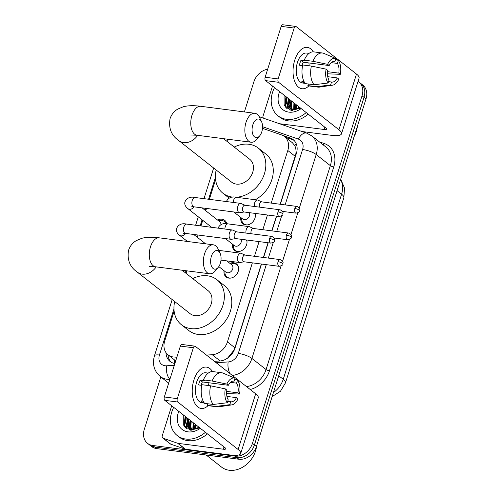 <?xml version="1.0" encoding="UTF-8"?>
<svg xmlns="http://www.w3.org/2000/svg" width="495" height="495" viewBox="0 0 495 495"><rect width="100%" height="100%" fill="white"/><g stroke="black" fill="none" stroke-linecap="round" stroke-linejoin="round"><path stroke-width="0.74" d="M229.884 263.359A8.341 6.633 128.2 0 1 233.72 262.758A8.341 6.633 128.2 0 1 236.455 263.885A8.341 6.633 128.2 0 1 237.52 272.999A8.341 6.633 128.2 0 1 228.876 278.116A8.341 6.633 128.2 0 1 226.141 276.99A8.341 6.633 128.2 0 1 224.087 270.734M246.689 239.995A8.341 6.633 128.2 0 1 244.771 248.1A8.341 6.633 128.2 0 1 237.26 251.522A8.341 6.633 128.2 0 1 234.525 250.396A8.341 6.633 128.2 0 1 232.471 244.134M255.074 213.401A8.341 6.633 128.2 0 1 253.155 221.5A8.341 6.633 128.2 0 1 245.644 224.928A8.341 6.633 128.2 0 1 242.909 223.802A8.341 6.633 128.2 0 1 240.855 217.54M217.491 219.978A8.873 7.06 128.2 0 1 221.878 219.198A8.873 7.06 128.2 0 1 224.786 220.399A8.873 7.06 128.2 0 1 226.896 223.771M280.164 204.262L295.831 153.964C296.27 150.758 295.917 147.993 294.766 145.672L292.452 142.789L284.489 136.527A15.636 12.443 -51.8 0 0 281.55 134.925L262.48 128.323M226.19 359.024L227.904 357.749L233.974 350.144L234.908 347.793L261.323 264.021M263.396 257.45L268.03 242.748M271.78 230.856L276.414 216.154M271.211 203.105L287.799 150.492A15.636 12.443 -51.8 0 0 284.489 136.527M206.465 355.082L212.244 354.723A15.636 12.443 -51.8 0 0 227.44 341.921L252.37 262.864M254.442 256.299L259.077 241.597M262.826 229.699L267.461 214.997M174.122 311.101L164.736 340.876A15.636 12.443 -51.8 0 0 168.046 354.841A15.636 12.443 -51.8 0 0 175.496 357.025L176.956 356.932M228.294 139.287L227.508 141.78M215.597 179.561L209.36 199.349M206.495 208.438L205.765 210.752M202.746 220.318L200.97 225.943M198.105 235.032L197.375 237.346M186.819 270.827L186.033 273.32M358.046 81.353A15.636 12.443 128.2 0 1 358.72 81.842A15.636 12.443 128.2 0 1 362.031 95.807L252.444 443.378A15.636 12.443 128.2 0 1 234.921 456.105L152.72 445.488L154.706 447.053A15.636 12.443 128.2 0 1 149.577 444.943A15.636 12.443 128.2 0 0 154.706 447.053L236.907 457.671L154.706 447.053L156.692 448.612A15.636 12.443 128.2 0 1 151.563 446.502L147.59 443.378A15.636 12.443 128.2 0 1 144.28 429.413L160.819 376.961M252.444 443.378L254.43 444.943A15.636 12.443 128.2 0 1 236.907 457.671A15.636 12.443 128.2 0 0 254.43 444.943L364.017 97.373L254.43 444.943L256.416 446.509A15.636 12.443 128.2 0 1 238.893 459.23L156.692 448.612M358.72 81.842L360.707 83.401A15.636 12.443 128.2 0 1 364.017 97.373A15.636 12.443 128.2 0 0 360.707 83.401L362.693 84.967A15.636 12.443 128.2 0 1 366.003 98.932L256.416 446.509M184.418 426.764A20.852 16.589 128.2 0 1 185.093 421.486A20.852 16.589 128.2 0 0 184.418 426.764M185.854 419.055A20.852 16.589 128.2 0 1 186.528 417.433A20.852 16.589 128.2 0 0 185.854 419.055M285.225 107.038A20.852 16.589 128.2 0 1 285.9 101.76A20.852 16.589 128.2 0 0 285.225 107.038M286.661 99.328A20.852 16.589 128.2 0 1 287.335 97.707A20.852 16.589 128.2 0 0 286.661 99.328M244.381 111.932L253.867 81.842A15.636 12.443 128.2 0 1 267.671 69.201M152.72 445.488A15.636 12.443 128.2 0 1 147.59 443.378M186.405 428.645A20.852 16.589 128.2 0 1 186.553 425.842M186.763 424.463A20.852 16.589 128.2 0 1 187.611 421.257M287.218 108.919A20.852 16.589 128.2 0 1 287.36 106.116M287.576 104.736A20.852 16.589 128.2 0 1 288.418 101.531M280.356 204.287L296.375 153.493A15.636 12.443 -51.8 0 0 293.065 139.528A15.636 12.443 -51.8 0 0 290.12 137.926L282.317 135.228M214.397 361.319L219.786 360.985A15.636 12.443 -51.8 0 0 234.989 348.183L261.515 264.045M263.588 257.48L268.222 242.779M271.972 230.88L276.606 216.179M165.998 352.663A15.636 12.443 -51.8 0 0 170.076 361.449A15.636 12.443 -51.8 0 0 174.877 363.509M171.121 362.167A15.636 12.443 128.2 0 1 168.009 354.816M285.231 137.109L292.106 139.491A15.636 12.443 128.2 0 1 294.005 140.37M294.729 60.235A20.852 11.416 -82.6 0 1 313.279 51.845A20.852 11.416 -82.6 0 0 307.333 47.372A20.852 11.416 -82.6 0 0 294.729 60.235A20.852 11.416 -82.6 0 0 295.744 83.735A20.852 11.416 -82.6 0 0 308.88 85.913A20.852 11.416 -82.6 0 1 301.993 88.729A20.852 11.416 -82.6 0 1 294.729 60.235M263.495 118.187A2.605 2.073 -51.8 0 1 263.08 115.978L272.516 86.043M302.024 131.528L331.557 135.339A20.852 5.42 -162.5 0 0 341.513 133.799A20.852 5.42 -162.5 0 0 338.933 129.764L278.605 82.3L265.623 80.623L325.951 128.087A5.21 1.355 17.5 0 1 326.601 129.096A5.21 1.355 17.5 0 1 324.107 129.48L279.452 123.713M341.513 133.799L359.073 78.111A20.852 5.42 -162.5 0 0 356.493 74.071L296.159 26.612A2.605 1.429 97.4 0 0 295.738 26.427A2.605 1.429 97.4 0 0 294.16 28.036L281.185 26.359A2.605 1.429 -82.6 0 1 282.756 24.75L295.738 26.427M265.623 80.623A2.605 1.429 -82.6 0 1 265.141 77.245L278.116 78.922L294.16 28.036M278.116 78.922A2.605 1.429 97.4 0 0 278.605 82.3M265.141 77.245L281.185 26.359M301.993 65.538A10.426 5.705 97.4 0 1 302.29 64.48A10.426 5.705 97.4 0 1 303.206 62.203L329.169 65.557A10.426 5.705 -82.6 0 1 334.552 61.399A10.426 5.705 -82.6 0 1 334.905 61.467L334.193 61.374M331.297 62.63L337.392 63.416A10.426 5.705 -82.6 0 1 338.784 73.118L327.486 71.657M308.855 62.933A10.426 5.705 -82.6 0 1 309.177 65.804M302.594 65.618L299.407 65.204A15.116 8.273 -82.6 0 1 300.057 62.723A15.116 8.273 -82.6 0 1 300.923 60.402L305.248 60.965L304.239 60.173A17.201 9.417 -82.6 0 1 313.787 51.882L322.443 53.002A17.201 9.417 -82.6 0 1 323.841 53.386A17.201 9.417 -82.6 0 1 323.934 53.423L335.839 58.509L334.905 61.467M305.192 83.358L302.723 83.042A15.116 8.273 -82.6 0 1 297.464 62.382A15.116 8.273 -82.6 0 1 306.597 53.058L309.066 53.373M303.979 81.415L301.69 81.124A15.116 8.273 -82.6 0 0 304.178 83.073L305.062 83.191M327.727 76.688L337.268 77.919L338.797 79.12A13.551 7.419 -82.6 0 1 332.621 85.165L319.485 87.108A17.201 9.417 -82.6 0 1 318.031 87.12L309.381 86.006A17.201 9.417 -82.6 0 1 307.89 85.579L316.54 86.699L330.598 84.961L331.526 82.009L328.55 81.625M308.385 84.008L307.89 85.579M305.403 83.624A17.201 9.417 -82.6 0 1 302.73 64.975L311.38 66.089L326.125 69.151L327.653 70.352A10.426 5.705 -82.6 0 0 329.045 80.054L328.111 83.011L314.059 84.744L305.403 83.624M327.405 73.811L340.306 74.318L338.784 73.118M318.031 87.12A17.201 9.417 -82.6 0 1 316.54 86.699M314.059 84.744A17.201 9.417 -82.6 0 1 311.38 66.089M337.392 63.416L338.32 60.464L335.591 59.295M338.32 60.464A13.551 7.419 -82.6 0 1 340.306 74.318M332.621 85.165A13.551 7.419 -82.6 0 1 330.598 84.961M328.111 83.011A13.551 7.419 -82.6 0 1 326.125 69.151M337.268 77.919A10.426 5.705 -82.6 0 1 331.879 82.077A10.426 5.705 -82.6 0 1 331.526 82.009M329.169 65.557L327.64 64.35L312.896 61.287L304.239 60.173M312.896 61.287A17.201 9.417 -82.6 0 1 322.443 53.002M327.64 64.35A13.551 7.419 -82.6 0 1 335.839 58.509M303.206 62.203L300.923 60.402M304.178 83.073L304.437 82.25M287.447 105.683A23.457 18.662 128.2 0 1 288.35 102.496M306.219 112.563A26.062 20.734 128.2 0 1 286.562 119.326A26.062 20.734 128.2 0 1 278.011 115.811A26.062 20.734 128.2 0 1 274.527 87.627M308.206 114.122A26.062 20.734 128.2 0 1 288.548 120.891A26.062 20.734 128.2 0 1 279.997 117.371L278.011 115.811M300.069 107.718A13.031 10.364 128.2 0 1 299.524 108.003L293.059 109.463L288.962 107.842L285.999 102.576L286.487 97.039M301.133 108.56A18.247 14.516 128.2 0 1 288.826 112.124A18.247 14.516 128.2 0 1 279.619 91.631M284.081 95.145L284.111 105.212L291.165 110.459L300.613 108.151M287.106 97.527L286.624 103.065L289.278 108.077M289.587 99.476L289.105 105.02L290.676 108.857M290.93 109.172L291.759 110.032M288.969 98.988L288.48 104.532L290.305 108.683M291.444 109.797L292.687 110.589M292.075 101.432L291.586 106.976L292.298 109.352M291.45 100.943L290.967 106.487L291.871 109.253M292.081 109.63L292.749 110.589M294.556 103.387L294.185 109.513M293.937 102.898L293.683 109.506M297.037 105.336L296.418 109.228M296.418 104.847L295.812 109.352M299.518 107.291L299.277 108.139M298.9 106.802L298.466 108.529M357.341 126.404A23.457 18.662 128.2 0 1 354.216 136.329M295.905 104.445L294.742 109.488M290.942 100.541L289.773 107.297M288.455 98.585L287.292 105.342M285.974 96.636L284.959 104.717L285.974 107.885M296.214 104.692L295.07 109.457M291.252 100.782L290.12 107.99M288.764 98.833L287.638 106.035M286.283 96.878L285.269 104.959L286.333 108.219M252.846 124.802A9.38 5.136 97.4 0 0 253.49 135.704A9.38 5.136 97.4 0 0 259.739 135.791A9.38 5.136 97.4 0 0 261.781 131.837A9.38 5.136 97.4 0 0 261.552 121.708A9.38 5.136 97.4 0 0 252.846 124.802M259.739 135.791L256.757 139.38A14.596 7.988 -82.6 0 1 251.12 142.238A14.596 7.988 -82.6 0 1 246.034 122.29A14.596 7.988 -82.6 0 1 254.857 113.287A14.596 7.988 -82.6 0 1 259.584 117.482L261.552 121.708M190.736 134.993L197.035 135.253A14.596 7.988 97.4 0 1 191.955 115.304A14.596 7.988 97.4 0 1 200.772 106.301C193.731 105.361 187.859 105.528 183.156 106.802L177.699 109.117C174.036 111.313 171.487 114.506 170.051 118.701C168.442 128.248 171.363 135.55 178.819 140.617L231.598 182.141A14.596 11.608 -51.8 0 0 236.387 184.109A14.596 11.608 -51.8 0 0 251.51 175.15A14.596 11.608 -51.8 0 0 249.647 159.198L223.567 138.68M232.817 197.134A28.673 22.807 128.2 0 1 232.297 197.072A28.673 22.807 128.2 0 1 222.899 193.199A28.673 22.807 128.2 0 1 216.173 170.002M234.222 147.058A28.673 22.807 128.2 0 1 248.948 144.262A28.673 22.807 128.2 0 1 258.353 148.135A28.673 22.807 128.2 0 1 262.938 177.594A28.673 22.807 128.2 0 1 235.898 197.239M258.353 148.135L265.803 153.995A28.673 22.807 128.2 0 1 255.259 199.733M211.371 256.342A9.38 5.136 97.4 0 0 212.015 267.244A9.38 5.136 97.4 0 0 218.264 267.331A9.38 5.136 97.4 0 0 220.306 263.377A9.38 5.136 97.4 0 0 220.083 253.248A9.38 5.136 97.4 0 0 211.371 256.342M218.264 267.331L215.282 270.92A14.596 7.988 -82.6 0 1 209.645 273.778A14.596 7.988 -82.6 0 1 204.559 253.83A14.596 7.988 -82.6 0 1 213.382 244.827A14.596 7.988 -82.6 0 1 218.109 249.022L220.083 253.248M149.261 266.533L155.56 266.793A14.596 7.988 97.4 0 1 150.48 246.844A14.596 7.988 97.4 0 1 159.297 237.841C152.256 236.901 146.384 237.068 141.681 238.343L136.224 240.657C132.561 242.853 130.012 246.046 128.576 250.241C126.968 259.782 129.888 267.09 137.344 272.151L190.123 313.681A14.596 11.608 -51.8 0 0 194.912 315.649A14.596 11.608 -51.8 0 0 210.035 306.69A14.596 11.608 -51.8 0 0 208.178 290.738L182.098 270.221M192.747 278.598A28.673 22.807 128.2 0 1 207.473 275.802A28.673 22.807 128.2 0 1 216.878 279.675A28.673 22.807 128.2 0 1 220.535 311.009A28.673 22.807 128.2 0 1 190.822 328.612A28.673 22.807 128.2 0 1 181.424 324.739A28.673 22.807 128.2 0 1 174.698 301.542M216.878 279.675L224.328 285.535A28.673 22.807 128.2 0 1 227.985 316.868A28.673 22.807 128.2 0 1 198.272 334.471A28.673 22.807 128.2 0 1 188.873 330.598L181.424 324.739M226.209 223.728A7.821 6.218 -51.8 0 0 224.631 221.618A7.821 6.218 -51.8 0 0 222.069 220.56A7.821 6.218 -51.8 0 0 220.238 220.597L218.623 220.863M245 205.264L241.096 203.513A4.69 2.568 97.4 0 0 240.688 203.396A4.69 2.568 97.4 0 0 237.854 206.291A4.69 2.568 97.4 0 0 238.726 212.367A4.69 2.568 97.4 0 0 239.487 212.702A4.69 2.568 97.4 0 0 239.914 212.689L244.134 211.984M278.017 211.885A3.391 1.856 97.4 0 1 280.065 209.793L244.846 205.246A3.391 1.856 97.4 0 0 242.797 207.337A3.391 1.856 97.4 0 0 243.429 211.724A3.391 1.856 97.4 0 0 243.979 211.965L279.199 216.513C282.045 215.764 283.27 214.985 282.862 214.174A3.391 0.879 17.5 0 0 282.447 213.518A3.391 0.879 -162.5 0 0 278.017 211.885A3.391 1.856 97.4 0 0 279.199 216.513M220.943 224.569A4.69 3.731 -51.8 0 0 219.718 221.729L202.102 207.875M236.616 231.858L232.712 230.107A4.69 2.568 97.4 0 0 232.304 229.989A4.69 2.568 97.4 0 0 229.47 232.885A4.69 2.568 97.4 0 0 230.342 238.961A4.69 2.568 97.4 0 0 231.103 239.295A4.69 2.568 97.4 0 0 231.524 239.289L235.744 238.584M269.633 238.479A3.391 1.856 97.4 0 1 271.681 236.387L236.462 231.839A3.391 1.856 97.4 0 0 234.413 233.931A3.391 1.856 97.4 0 0 235.045 238.324A3.391 1.856 97.4 0 0 235.595 238.565L270.815 243.113C273.661 242.358 274.88 241.579 274.478 240.768A3.391 0.879 17.5 0 0 274.057 240.112A3.391 0.879 -162.5 0 0 269.633 238.479A3.391 1.856 97.4 0 0 270.815 243.113M241.585 218.116L241.708 219.749A7.821 6.218 -51.8 0 0 243.732 223.783A7.821 6.218 -51.8 0 0 246.293 224.835A7.821 6.218 -51.8 0 0 247.865 224.835M233.764 211.959L242.686 218.982A4.69 3.731 -51.8 0 0 244.221 219.613A4.69 3.731 -51.8 0 0 248.632 217.447A4.69 3.731 -51.8 0 0 249.338 212.658M261.805 201.892L257.901 200.135A4.69 2.568 97.4 0 0 257.493 200.017A4.69 2.568 97.4 0 0 254.659 202.913A4.69 2.568 97.4 0 0 254.35 206.471M296.87 206.415C301.288 208.426 299.438 209.781 299.667 210.796A3.391 0.879 17.5 0 0 299.252 210.14A3.391 0.879 -162.5 0 0 294.822 208.506A3.391 1.856 97.4 0 1 296.87 206.415L261.651 201.867A3.391 1.856 97.4 0 0 259.603 203.959A3.391 1.856 97.4 0 0 259.51 207.139M255.395 215.263A7.821 6.218 -51.8 0 0 254.876 213.376M233.201 244.709L233.324 246.343A7.821 6.218 -51.8 0 0 235.342 250.377A7.821 6.218 -51.8 0 0 237.909 251.435A7.821 6.218 -51.8 0 0 239.481 251.429M225.38 238.559L234.296 245.576A4.69 3.731 -51.8 0 0 235.837 246.207A4.69 3.731 -51.8 0 0 240.248 244.041A4.69 3.731 -51.8 0 0 240.947 239.252M253.421 228.486L249.517 226.729A4.69 2.568 97.4 0 0 249.109 226.617A4.69 2.568 97.4 0 0 246.275 229.507A4.69 2.568 97.4 0 0 245.959 233.071M288.486 233.015C292.904 235.02 291.054 236.375 291.283 237.396A3.391 0.879 17.5 0 0 290.862 236.74A3.391 0.879 -162.5 0 0 286.438 235.106A3.391 1.856 97.4 0 1 288.486 233.015L253.267 228.467A3.391 1.856 97.4 0 0 251.219 230.559A3.391 1.856 97.4 0 0 251.126 233.733M247.011 241.857A7.821 6.218 -51.8 0 0 246.491 239.97M238.627 268.457A7.821 6.218 -51.8 0 0 236.629 264.683A7.821 6.218 -51.8 0 0 234.061 263.625A7.821 6.218 -51.8 0 0 232.229 263.668L230.614 263.934M224.817 271.31L224.934 272.943A7.821 6.218 -51.8 0 0 226.958 276.971A7.821 6.218 -51.8 0 0 229.519 278.029A7.821 6.218 -51.8 0 0 231.097 278.029M218.815 266.588L225.912 272.17A4.69 3.731 -51.8 0 0 227.453 272.807A4.69 3.731 -51.8 0 0 232.31 269.923A4.69 3.731 -51.8 0 0 231.716 264.794L226.716 260.865M245.031 255.08L241.133 253.329A4.69 2.568 97.4 0 0 240.725 253.211A4.69 2.568 97.4 0 0 237.885 256.107A4.69 2.568 97.4 0 0 238.757 262.183A4.69 2.568 97.4 0 0 239.518 262.517A4.69 2.568 97.4 0 0 239.945 262.505L244.165 261.799M278.054 261.7A3.391 1.856 97.4 0 1 280.102 259.609L244.883 255.061A3.391 1.856 97.4 0 0 242.835 257.153A3.391 1.856 97.4 0 0 243.466 261.546A3.391 1.856 97.4 0 0 244.016 261.781L279.229 266.329C282.082 265.58 283.301 264.8 282.899 263.99A3.391 0.879 17.5 0 0 282.478 263.334A3.391 0.879 -162.5 0 0 278.054 261.7A3.391 1.856 97.4 0 0 279.229 266.329M193.922 379.962A20.852 11.416 -82.6 0 1 212.466 371.572A20.852 11.416 -82.6 0 0 206.52 367.098A20.852 11.416 -82.6 0 0 193.922 379.962A20.852 11.416 -82.6 0 0 194.937 403.462A20.852 11.416 -82.6 0 0 208.067 405.64A20.852 11.416 -82.6 0 1 201.18 408.455A20.852 11.416 -82.6 0 1 193.922 379.962M177.699 443.279A2.605 2.073 -51.8 0 0 178.058 443.365L185.507 449.225A2.605 2.073 128.2 0 1 185.142 449.138L177.699 443.279L163.313 438.298A2.605 2.073 -51.8 0 1 162.818 438.032A2.605 2.073 -51.8 0 1 162.267 435.705L171.703 405.77M185.507 449.225L230.75 455.066A20.852 5.42 -162.5 0 0 240.706 453.525A20.852 5.42 -162.5 0 0 238.126 449.491L177.792 402.027L164.81 400.35L225.145 447.814A5.21 1.355 17.5 0 1 225.788 448.823A5.21 1.355 17.5 0 1 223.301 449.206L178.058 443.365M185.142 449.138L170.756 444.157A2.605 2.073 128.2 0 1 170.268 443.891L162.818 438.032M240.706 453.525L258.26 397.838A20.852 5.42 -162.5 0 0 255.68 393.803L195.352 346.339A2.605 1.429 97.4 0 0 194.931 346.154A2.605 1.429 97.4 0 0 193.353 347.762L180.372 346.085A2.605 1.429 -82.6 0 1 181.95 344.477L194.931 346.154M164.81 400.35A2.605 1.429 -82.6 0 1 164.328 396.971L177.309 398.648L193.353 347.762M177.309 398.648A2.605 1.429 97.4 0 0 177.792 402.027M164.328 396.971L180.372 346.085M201.187 385.265A10.426 5.705 97.4 0 1 201.484 384.207A10.426 5.705 97.4 0 1 202.399 381.93L228.356 385.283A10.426 5.705 -82.6 0 1 233.745 381.125A10.426 5.705 -82.6 0 1 234.098 381.193L233.38 381.101M230.484 382.357L236.579 383.142A10.426 5.705 -82.6 0 1 237.971 392.844L226.673 391.39M208.042 382.66A10.426 5.705 -82.6 0 1 208.364 385.531M201.781 385.345L198.6 384.931A15.116 8.273 -82.6 0 1 199.25 382.449A15.116 8.273 -82.6 0 1 200.11 380.135L204.441 380.692L203.433 379.9A17.201 9.417 -82.6 0 1 212.98 371.609L221.63 372.729A17.201 9.417 -82.6 0 1 223.028 373.112A17.201 9.417 -82.6 0 1 223.121 373.15L235.026 378.242L234.098 381.193M204.379 403.091L201.917 402.769A15.116 8.273 -82.6 0 1 196.651 382.115A15.116 8.273 -82.6 0 1 205.79 372.785L208.253 373.1M203.173 401.148L200.883 400.851A15.116 8.273 -82.6 0 0 203.365 402.8L204.249 402.918M226.92 396.415L236.455 397.646L237.984 398.846A13.551 7.419 -82.6 0 1 231.815 404.891L218.672 406.834A17.201 9.417 -82.6 0 1 217.225 406.847L208.568 405.733A17.201 9.417 -82.6 0 1 207.077 405.306L215.733 406.426L229.785 404.693L230.72 401.736L227.737 401.352M207.572 403.741L207.077 405.306M204.596 403.357A17.201 9.417 -82.6 0 1 201.917 384.702L210.573 385.815L225.318 388.884L226.84 390.085A10.426 5.705 -82.6 0 0 228.232 399.787L227.304 402.738L213.246 404.471L204.596 403.357M226.599 393.544L239.5 394.051L237.971 392.844M217.225 406.847A17.201 9.417 -82.6 0 1 215.733 406.426M213.246 404.471A17.201 9.417 -82.6 0 1 210.573 385.815M236.579 383.142L237.513 380.191L234.779 379.022M237.513 380.191A13.551 7.419 -82.6 0 1 239.5 394.051M231.815 404.891A13.551 7.419 -82.6 0 1 229.785 404.693M227.304 402.738A13.551 7.419 -82.6 0 1 225.318 388.884M236.455 397.646A10.426 5.705 -82.6 0 1 231.072 401.804A10.426 5.705 -82.6 0 1 230.72 401.736M228.356 385.283L226.828 384.083L212.083 381.02L203.433 379.9M212.083 381.02A17.201 9.417 -82.6 0 1 221.63 372.729M226.828 384.083A13.551 7.419 -82.6 0 1 235.026 378.242M202.399 381.93L200.11 380.135M203.365 402.8L203.624 401.977M256.534 446.131A23.457 18.662 128.2 0 1 229.21 470.25A23.457 18.662 128.2 0 1 221.519 467.082L206.161 455.004M186.64 425.409A23.457 18.662 128.2 0 1 187.543 422.223M205.413 432.29A26.062 20.734 128.2 0 1 185.749 439.053A26.062 20.734 128.2 0 1 177.204 435.538A26.062 20.734 128.2 0 1 173.714 407.354M207.399 433.855A26.062 20.734 128.2 0 1 187.735 440.618A26.062 20.734 128.2 0 1 179.19 437.097L177.204 435.538M199.256 427.445A13.031 10.364 128.2 0 1 198.718 427.736L192.252 429.19L188.149 427.569L185.192 422.309L185.674 416.765M200.32 428.286A18.247 14.516 128.2 0 1 188.02 431.857A18.247 14.516 128.2 0 1 178.806 411.357M183.268 414.872L183.299 424.945L190.358 430.192L199.807 427.878M186.299 417.254L185.811 422.798L188.471 427.804M188.781 419.203L188.292 424.747L189.87 428.583M190.117 428.905L190.952 429.759M188.162 418.721L187.673 424.258L189.498 428.416M190.637 429.524L191.874 430.316M191.262 421.158L190.779 426.702L191.491 429.078M190.643 420.67L190.154 426.214L191.064 428.986M191.268 429.357L191.936 430.316M193.743 423.114L193.372 429.239M193.124 422.625L192.877 429.239M196.23 425.063L195.605 428.955M195.605 424.58L195.005 429.078M198.712 427.018L198.47 427.866M198.093 426.529L197.66 428.255M195.098 424.172L193.929 429.214M190.129 420.267L188.96 427.024M187.648 418.312L186.479 425.069M185.167 416.363L184.146 424.444L185.161 427.612M195.407 424.419L194.257 429.19M190.439 420.515L189.307 427.717M187.958 418.56L186.825 425.762M185.476 416.604L184.462 424.685L185.52 427.952M174.636 363.472A15.636 7.722 -93.6 0 1 174.667 360.051M296.208 154.019A15.636 4.065 -162.5 0 0 295.831 153.964M294.766 145.672A15.636 9.139 -70.9 0 1 296.22 143.767M295.267 156.364L287.799 150.492M234.908 347.793L227.44 341.921M220.17 360.954L212.244 354.723M176.641 357.922L175.496 357.025M285.491 382.814A18.247 4.74 -162.5 0 0 283.239 379.281L341.587 194.219A18.247 4.74 17.5 0 1 343.846 197.753L285.491 382.814L280.467 391.254L272.157 396.569M273.438 392.529A20.852 16.589 -51.8 0 0 283.239 379.281L278.728 375.736M337.083 190.674L341.587 194.219A20.852 16.589 -51.8 0 0 340.579 179.58M366.003 98.932L362.031 95.807M238.893 459.23L234.921 456.105M173.955 308.973L159.433 355.033A10.426 8.291 -51.8 0 0 165.058 365.749A10.426 8.291 -51.8 0 0 166.611 365.799L174.308 365.316M169.878 379.368A20.852 16.589 128.2 0 1 167.001 379.257A20.852 16.589 128.2 0 1 160.163 376.441L168.69 383.149M169.927 379.213A10.426 5.148 -93.6 0 1 166.611 365.799M319.281 141.799L324.38 143.562A23.457 18.662 128.2 0 1 333.76 166.914L269.466 370.823A23.457 18.662 128.2 0 1 250.192 389.485M311.788 135.902A20.852 16.589 128.2 0 1 316.206 154.527L330.357 165.658A20.852 16.589 -51.8 0 0 325.939 147.034L311.788 135.902L306.789 133.174L259.182 116.696M281.036 266.069L251.912 358.436L266.062 369.567L330.357 165.658A2.605 0.674 -162.5 0 0 333.76 166.914M216.142 362.693L228.164 361.944A10.426 8.291 -51.8 0 0 238.293 353.411A10.426 2.71 17.5 0 1 251.912 358.436A20.852 16.589 128.2 0 1 232.341 375.439M246.491 386.57A20.852 16.589 -51.8 0 0 266.062 369.567A2.605 0.674 -162.5 0 0 269.466 370.823M285.12 204.899L302.587 149.502A10.426 2.71 17.5 0 1 316.206 154.527L299.333 208.024M297.804 212.881L290.949 234.618M289.42 239.475L282.565 261.218M302.587 149.502A10.426 8.291 -51.8 0 0 298.417 139.12L262.548 126.708M227.49 139.188L226.84 141.248M215.43 177.433L208.556 199.244M205.685 208.333L205.091 210.22M202.078 219.786L200.166 225.838M197.301 234.933L196.707 236.82M186.015 270.722L185.365 272.788M238.293 353.411L266.279 264.658M268.346 258.093L273.271 242.463M274.465 238.689L274.663 238.064M276.73 231.493L281.661 215.87M282.849 212.095L283.047 211.464M323.235 144.905A2.605 1.522 109.1 0 0 324.38 143.562M230.095 373.669A10.426 5.148 -93.6 0 1 228.164 361.944M298.417 139.12A10.426 6.088 -70.9 0 1 306.789 133.174M172.186 299.568L154.459 355.8A10.426 2.71 17.5 0 1 159.433 355.033M292.106 139.491L290.12 137.926M338.933 129.764L356.493 74.071M324.107 129.48L324.825 127.203M286.97 108.739A20.852 16.589 128.2 0 1 287.131 105.751M287.218 105.175A20.852 16.589 128.2 0 1 287.267 104.86M287.694 102.923A20.852 16.589 128.2 0 1 288.709 99.916M178.819 140.617A14.596 11.608 -51.8 0 0 183.602 142.585A14.596 11.608 -51.8 0 0 197.691 135.339M137.344 272.151A14.596 11.608 -51.8 0 0 142.127 274.125A14.596 11.608 -51.8 0 0 156.216 266.873M211.656 227.323L187.896 208.636A4.69 3.731 -51.8 0 0 189.437 209.267A4.69 3.731 -51.8 0 0 194.034 206.83M187.896 208.636C185.309 206.557 184.319 204.293 184.938 201.855C186.918 197.864 190.303 196.41 195.086 197.505A4.69 2.568 97.4 0 0 192.252 200.401A4.69 2.568 97.4 0 0 192.171 200.673A4.69 2.568 97.4 0 0 193.885 206.811L191.732 206.724L192.784 206.149M187.45 241.473L179.512 235.23A4.69 3.731 -51.8 0 0 181.052 235.861A4.69 3.731 -51.8 0 0 185.65 233.423M179.512 235.23C176.919 233.151 175.935 230.893 176.554 228.455C178.534 224.458 181.919 223.01 186.702 224.099A4.69 2.568 97.4 0 0 183.868 226.995A4.69 2.568 97.4 0 0 183.787 227.273A4.69 2.568 97.4 0 0 185.501 233.405L183.342 233.324L184.4 232.743M226.32 201.657C228.3 197.66 231.685 196.212 236.468 197.301A4.69 2.568 97.4 0 0 233.634 200.197A4.69 2.568 97.4 0 0 233.547 200.475A4.69 2.568 97.4 0 0 233.25 202.436M294.822 208.506A3.391 1.856 97.4 0 0 296.004 213.141L282.527 211.396M217.936 228.251C219.916 224.254 223.294 222.806 228.084 223.901A4.69 2.568 97.4 0 0 225.244 226.797A4.69 2.568 97.4 0 0 225.163 227.069A4.69 2.568 97.4 0 0 224.866 229.03M286.438 235.106A3.391 1.856 97.4 0 0 287.62 239.735L274.143 237.996M218.747 250.39L219.693 250.495A4.69 2.568 97.4 0 0 218.858 250.631M238.126 449.491L255.68 393.803M223.301 449.206L224.018 446.929M163.313 438.298L170.756 444.157M186.157 428.472A20.852 16.589 128.2 0 1 186.324 425.483M186.405 424.902A20.852 16.589 128.2 0 1 186.46 424.586M186.881 422.65A20.852 16.589 128.2 0 1 187.896 419.642M175.669 360.836L168.046 354.841M343.846 197.753L344.551 188.143L340.702 179.184M154.459 355.8C152.12 364.091 154.019 370.972 160.163 376.441M213.661 168.028L204.002 198.656M198.285 216.804L195.618 225.25M327.529 54.957L323.841 53.386M197.035 135.253L251.12 142.238M222.899 193.199L229.111 198.087M200.772 106.301L254.857 113.287M155.56 266.793L209.645 273.778M159.297 237.841L213.382 244.827M280.065 209.793C284.483 211.798 282.633 213.159 282.862 214.174M193.885 206.811L239.487 212.702M224.631 221.618L226.753 223.288M195.086 197.505L240.688 203.396M271.681 236.387C276.099 238.398 274.249 239.753 274.478 240.768M185.501 233.405L231.103 239.295M205.604 243.818L193.718 234.469M186.702 224.099L232.304 229.989M243.732 223.783L245.05 224.817M236.468 197.301L257.493 200.017M296.004 213.141C298.85 212.392 300.075 211.606 299.667 210.796M235.342 250.377L236.66 251.417M228.084 223.901L249.109 226.617M287.62 239.735C290.466 238.986 291.685 238.206 291.283 237.396M280.102 259.609C284.52 261.614 282.664 262.975 282.899 263.99M226.958 276.971L228.275 278.011M220.98 260.123L239.518 262.517M236.629 264.683L237.947 265.722M219.693 250.495L240.725 253.211M226.716 374.684L223.028 373.112"/></g></svg>
